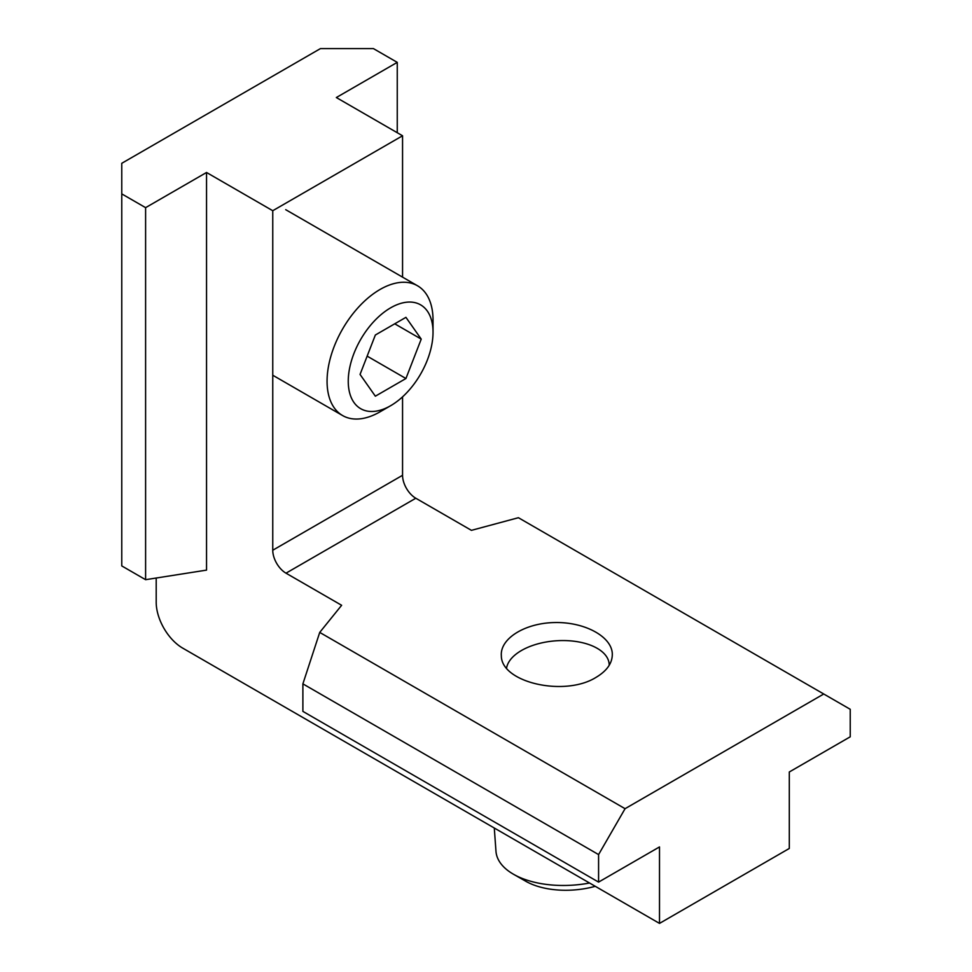 <?xml version="1.0" encoding="UTF-8"?>
<svg xmlns="http://www.w3.org/2000/svg" width="972" height="972" viewBox="0 0 972 972"><rect width="100%" height="100%" fill="white"/><g stroke="black" fill="none" stroke-linecap="round" stroke-linejoin="round"><path stroke-width="1.46" d="M506.558 668.104A51.516 27.034 175.8 0 1 516.12 654.083A51.516 27.034 175.8 0 1 597.015 648.215A51.516 27.034 175.8 0 1 609.189 665.358M589.542 883.013A74.929 39.317 175.8 0 1 518.659 876.902A74.929 39.317 175.8 0 1 513.629 874.326A74.929 39.317 175.8 0 1 495.975 851.302L494.286 828.01M513.629 874.326L525.961 881.361A59.936 31.456 -4.2 0 0 529.995 883.414A59.936 31.456 -4.2 0 0 595.265 886.306M598.582 854.582L302.887 683.863L302.887 711.383L598.582 882.102L598.582 854.582L625.069 808.692L319.727 632.408L341.634 605.289L285.999 573.176A18.735 10.814 60 0 1 272.755 550.237L272.755 210.717L402.554 135.776L336.336 97.54L397.256 62.366L373.418 48.6L320.444 48.6L121.767 163.296L121.767 193.89L145.606 207.656L206.538 172.481L272.755 210.717M302.887 683.863L319.727 632.408M598.582 882.102L659.502 846.928L659.502 923.4L182.7 648.117A37.458 21.627 -120 0 1 156.2 602.239L156.2 578.024M121.767 193.89L121.767 565.923L145.606 579.689L206.538 570.114L206.538 172.481M285.999 573.176L415.797 498.235A18.735 10.814 60 0 1 402.554 475.296L402.554 396.855M402.554 277.142L402.554 135.776M415.797 498.235L471.432 530.348L518.404 517.712L850.233 709.293L850.233 736.812L789.3 771.987L789.3 848.459L659.502 923.4M145.606 579.689L145.606 207.656M397.256 132.714L397.256 62.366M823.746 693.996L625.069 808.692M596.152 677.302C564.841 697.082 501.212 682.66 501.345 655.808C499.875 638.677 524.807 623.088 554.49 622.554C584.16 621.776 611.267 636.223 612.287 653.366C612.664 662.649 607.281 670.631 596.152 677.302M405.932 378.521L375.35 396.187L360.053 374.427L375.35 335.012L405.932 317.346L421.228 339.107L405.932 378.521L367.149 356.129M433.026 332.303L433.026 320.067A74.929 43.254 120 0 0 417.498 285.768A74.929 43.254 120 0 0 380.04 289.474A74.929 43.254 120 0 0 327.066 381.243A74.929 43.254 120 0 0 342.581 415.542A74.929 43.254 120 0 0 380.04 411.824L390.635 405.713A59.936 34.603 -60 0 1 348.255 381.243A59.936 34.603 -60 0 1 390.635 307.832A59.936 34.603 -60 0 1 433.026 332.303A59.936 34.603 -60 0 1 390.635 405.713M394.741 323.81L421.228 339.107M402.554 475.296L272.755 550.237M272.755 375.228L342.581 415.542M285.719 209.685L417.498 285.768"/></g></svg>
